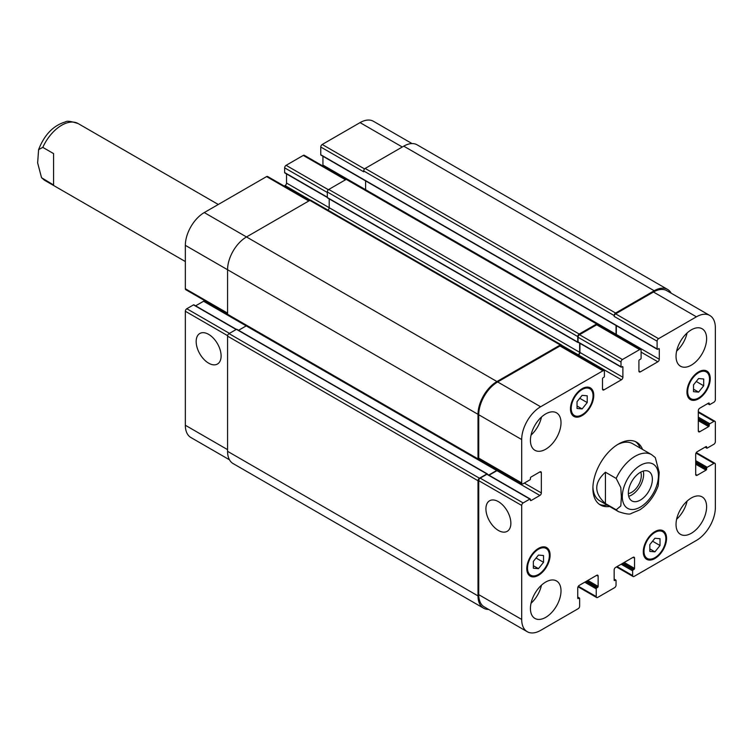 <?xml version="1.0" encoding="UTF-8"?>
<svg xmlns="http://www.w3.org/2000/svg" width="753" height="753" viewBox="0 0 753 753"><rect width="100%" height="100%" fill="white"/><g stroke="black" fill="none" stroke-linecap="round" stroke-linejoin="round"><path stroke-width="1.13" d="M53.567 184.965L41.556 177.727L37.65 162.921L38.591 149.64L42.789 147.372L53.567 153.593L53.567 184.965M605.421 472.206L616.189 478.428L620.811 487.596L621.357 497.093L620.811 505.95L616.189 509.79L605.421 503.569L605.421 472.206C593.872 482.664 593.872 493.111 605.421 503.569M658.235 485.713L659.195 472.385L655.289 457.579L651.59 454.643A32.944 19.023 120 0 0 635.118 456.28A32.944 19.023 120 0 0 616.189 478.428M628.708 496.302A16.99 9.808 120 0 0 643.278 471.067M628.36 493.573A13.686 7.907 120 0 0 641.302 475.576A13.686 7.907 120 0 0 640.737 472.122M628.35 493.14A16.99 9.808 -60 0 1 635.767 476.047A16.99 9.808 -60 0 1 648.86 471.491A16.99 9.808 -60 0 1 648.86 491.107A16.99 9.808 -60 0 1 631.871 500.914A16.99 9.808 -60 0 1 628.35 493.14M635.438 441.597A36.238 20.924 -60 0 1 640.21 448.073M607.266 505.141A36.238 20.924 -60 0 1 599.275 504.246M609.601 506.487A36.238 20.924 -60 0 1 600.405 504.981A36.238 20.924 -60 0 1 594.842 475.943A36.238 20.924 -60 0 1 618.524 444.006A36.238 20.924 -60 0 1 636.643 442.209A36.238 20.924 -60 0 1 642.544 449.419M617.328 444.722A32.944 19.023 -60 0 1 632.661 443.715L651.59 454.643M616.189 509.79A32.944 19.023 120 0 0 618.646 511.711L599.717 500.783A32.944 19.023 -60 0 1 592.922 486.993M208.637 363.162A17.639 10.184 60 0 1 197.117 347.613A17.639 10.184 60 0 1 199.818 333.485A17.639 10.184 60 0 1 217.457 343.669A17.639 10.184 60 0 1 217.457 364.038A17.639 10.184 60 0 1 208.637 363.162M498.392 530.451A17.639 10.184 60 0 1 486.871 514.911A17.639 10.184 60 0 1 489.572 500.773A17.639 10.184 60 0 1 507.211 510.958A17.639 10.184 60 0 1 507.211 531.326A17.639 10.184 60 0 1 498.392 530.451M194.076 305.21A0.828 0.48 120 0 0 193.493 304.88L186.8 308.739A2.061 1.186 120 0 0 185.342 311.262L185.342 425.257A26.769 15.455 120 0 0 190.886 437.512L229.486 459.801M204.402 300.438A2.061 1.186 -60 0 1 203.545 301.256L195.629 305.831M309.417 200.618L267.616 176.484A2.061 1.186 120 0 0 266.59 176.588L204.27 212.572A26.769 15.455 120 0 0 185.342 245.356L185.342 288.738A2.061 1.186 120 0 0 185.765 289.679L227.566 313.813M286.535 173.924L286.535 183.064A2.061 1.186 -60 0 1 285.086 185.586L284.229 186.076M346.107 179.44L304.316 155.306A2.061 1.186 120 0 0 303.28 155.41L286.102 165.331A2.061 1.186 120 0 0 284.643 167.844L284.643 172.559A0.828 0.48 120 0 0 284.813 172.936L327.31 197.465M322.943 156.276L322.943 165.076A2.061 1.186 -60 0 1 322.773 165.961M412.051 143.578L373.45 121.299A26.769 15.455 120 0 0 360.066 122.617L322.209 144.482A2.061 1.186 120 0 0 320.759 147.004L320.759 154.732A0.828 0.48 120 0 0 320.929 155.109L657.275 349.298A0.828 0.48 120 0 0 657.689 349.26L658.706 348.677A0.828 0.48 -60 0 1 659.289 349.006L659.289 359.266A2.061 1.186 -60 0 1 657.84 361.788L640.361 371.878A2.061 1.186 -60 0 1 639.335 371.973A2.061 1.186 -60 0 1 638.911 371.031L638.911 360.781A0.828 0.48 -60 0 1 639.485 359.774L640.511 359.181A0.828 0.48 120 0 0 641.095 358.174L641.095 350.437A2.061 1.186 120 0 0 640.662 349.496A2.061 1.186 120 0 0 639.636 349.599L622.449 359.52A2.061 1.186 120 0 0 620.999 362.042L620.999 366.749A0.828 0.48 120 0 0 621.583 367.088L622.307 366.664A0.828 0.48 -60 0 1 622.891 367.003L622.891 377.253A2.061 1.186 -60 0 1 621.432 379.776L603.962 389.866A2.061 1.186 -60 0 1 602.927 389.969A2.061 1.186 -60 0 1 602.504 389.028L602.504 378.768A0.828 0.48 -60 0 1 603.087 377.761L603.812 377.338A0.828 0.48 120 0 0 604.395 376.331L604.395 371.624A2.061 1.186 120 0 0 603.972 370.683A2.061 1.186 120 0 0 602.946 370.787L540.626 406.761A26.769 15.455 120 0 0 521.697 439.545L521.697 482.927A2.061 1.186 120 0 0 522.121 483.868A2.061 1.186 120 0 0 523.147 483.765L529.848 479.896A0.828 0.48 120 0 0 530.432 478.889L530.432 478.051A0.828 0.48 -60 0 1 531.016 477.044L539.892 471.915A2.061 1.186 -60 0 1 540.927 471.811A2.061 1.186 -60 0 1 541.351 472.752L541.351 492.933A2.061 1.186 -60 0 1 539.892 495.455L531.016 500.576A0.828 0.48 -60 0 1 530.432 500.246L530.432 499.399A0.828 0.48 120 0 0 529.848 499.07L523.147 502.938A2.061 1.186 120 0 0 521.697 505.451L521.697 619.446A26.769 15.455 120 0 0 527.241 631.701A26.769 15.455 120 0 0 540.626 630.383L578.191 608.688A2.061 1.186 120 0 0 579.641 606.165L579.641 598.437A0.828 0.48 120 0 0 579.066 598.098L578.332 598.522A0.828 0.48 -60 0 1 577.749 598.183L577.749 587.924A2.061 1.186 -60 0 1 579.208 585.401L596.677 575.32A2.061 1.186 -60 0 1 597.713 575.217A2.061 1.186 -60 0 1 598.136 576.158L598.136 586.408A0.828 0.48 -60 0 1 597.553 587.425L596.828 587.839A0.828 0.48 120 0 0 596.244 588.846L596.244 596.583A2.061 1.186 120 0 0 596.668 597.524A2.061 1.186 120 0 0 597.703 597.421L614.589 587.669A2.061 1.186 120 0 0 616.048 585.156L616.048 580.441A0.828 0.48 120 0 0 615.465 580.111L614.74 580.525A0.828 0.48 -60 0 1 614.156 580.196L614.156 569.936A2.061 1.186 -60 0 1 615.606 567.414L633.085 557.324A2.061 1.186 -60 0 1 634.111 557.22A2.061 1.186 -60 0 1 634.534 558.171L634.534 568.421A0.828 0.48 -60 0 1 633.96 569.428L633.226 569.852A0.828 0.48 120 0 0 632.642 570.859L632.642 575.565A2.061 1.186 120 0 0 633.075 576.516A2.061 1.186 120 0 0 634.101 576.412L696.421 540.428A26.769 15.455 120 0 0 715.35 507.644L715.35 464.262A2.061 1.186 120 0 0 714.926 463.321A2.061 1.186 120 0 0 713.891 463.424L707.199 467.293A0.828 0.48 120 0 0 706.615 468.3L706.615 469.138A0.828 0.48 -60 0 1 706.032 470.145L697.146 475.275A2.061 1.186 -60 0 1 696.12 475.378A2.061 1.186 -60 0 1 695.697 474.437L695.697 454.257A2.061 1.186 -60 0 1 697.146 451.744L706.032 446.614A0.828 0.48 -60 0 1 706.615 446.943L706.615 447.79A0.828 0.48 120 0 0 707.199 448.12L713.891 444.261A2.061 1.186 120 0 0 715.35 441.738L715.35 422.235A2.061 1.186 120 0 0 714.926 421.285A2.061 1.186 120 0 0 713.891 421.388L709.815 423.741A0.828 0.48 120 0 0 709.232 424.758L709.232 425.596A0.828 0.48 -60 0 1 708.648 426.603L699.772 431.733A2.061 1.186 -60 0 1 698.737 431.836A2.061 1.186 -60 0 1 698.313 430.895L698.313 410.714A2.061 1.186 -60 0 1 699.772 408.192L708.648 403.062A0.828 0.48 -60 0 1 709.232 403.401L709.232 404.239A0.828 0.48 120 0 0 709.815 404.577L713.891 402.224A2.061 1.186 120 0 0 715.35 399.702L715.35 327.743A26.769 15.455 120 0 0 709.806 315.488A26.769 15.455 120 0 0 696.421 316.815L658.564 338.671A2.061 1.186 120 0 0 657.105 341.194L657.105 348.921A0.828 0.48 120 0 0 657.275 349.298M577.024 401.688L582.116 395.344L587.218 395.796L587.218 402.591L582.116 408.935L577.024 408.474L577.024 401.688M582.116 408.935L577.024 405.989M587.218 402.591L579.754 398.29M693.513 384.868L698.605 378.533L703.697 378.985L703.697 385.781L698.605 392.125L693.513 391.664L693.513 384.868M698.605 392.125L693.513 389.179M703.697 385.781L696.243 381.47M649.83 544.598L654.922 538.254L660.023 538.715L660.023 545.511L654.922 551.845L649.83 551.394L649.83 544.598M654.922 551.845L649.83 548.909M660.023 545.511L652.559 541.2M533.34 561.409L538.442 555.074L543.534 555.526L543.534 562.322L538.442 568.656L533.34 568.204L533.34 561.409M538.442 568.656L533.34 565.719M543.534 562.322L536.07 558.011M644.003 551.356A15.446 8.914 120 0 0 647.204 558.425A15.446 8.914 120 0 0 662.649 549.511A15.446 8.914 120 0 0 662.649 531.674A15.446 8.914 120 0 0 650.743 535.816A15.446 8.914 120 0 0 644.003 551.356M643.278 551.78A16.472 9.507 -60 0 1 650.47 535.195A16.472 9.507 -60 0 1 663.158 530.79A16.472 9.507 -60 0 1 663.158 549.812A16.472 9.507 -60 0 1 646.686 559.319A16.472 9.507 -60 0 1 643.278 551.78M687.687 391.635A15.446 8.914 120 0 0 690.887 398.704A15.446 8.914 120 0 0 706.323 389.781A15.446 8.914 120 0 0 706.323 371.954A15.446 8.914 120 0 0 694.426 376.086A15.446 8.914 120 0 0 687.687 391.635M686.952 392.049A16.472 9.507 -60 0 1 694.144 375.474A16.472 9.507 -60 0 1 706.841 371.06A16.472 9.507 -60 0 1 706.841 390.082A16.472 9.507 -60 0 1 690.369 399.589A16.472 9.507 -60 0 1 686.952 392.049M571.198 408.446A15.446 8.914 120 0 0 574.398 415.515A15.446 8.914 120 0 0 589.844 406.601A15.446 8.914 120 0 0 589.844 388.764A15.446 8.914 120 0 0 577.937 392.906A15.446 8.914 120 0 0 571.198 408.446M570.473 408.86A16.472 9.507 -60 0 1 577.664 392.285A16.472 9.507 -60 0 1 590.352 387.87A16.472 9.507 -60 0 1 590.352 406.893A16.472 9.507 -60 0 1 573.88 416.409A16.472 9.507 -60 0 1 570.473 408.86M527.514 568.167A15.446 8.914 120 0 0 530.714 575.236A15.446 8.914 120 0 0 546.16 566.322A15.446 8.914 120 0 0 546.16 548.485A15.446 8.914 120 0 0 534.263 552.627A15.446 8.914 120 0 0 527.514 568.167M526.789 568.59A16.472 9.507 -60 0 1 533.981 552.015A16.472 9.507 -60 0 1 546.678 547.6A16.472 9.507 -60 0 1 546.678 566.623A16.472 9.507 -60 0 1 530.197 576.13A16.472 9.507 -60 0 1 526.789 568.59M676.034 524.455A21.621 12.481 -60 0 1 685.475 502.693A21.621 12.481 -60 0 1 702.135 496.905A21.621 12.481 -60 0 1 702.135 521.867A21.621 12.481 -60 0 1 680.514 534.357A21.621 12.481 -60 0 1 676.034 524.455M676.034 356.32A21.621 12.481 -60 0 1 685.475 334.567A21.621 12.481 -60 0 1 702.135 328.769A21.621 12.481 -60 0 1 702.135 353.741A21.621 12.481 -60 0 1 680.514 366.222A21.621 12.481 -60 0 1 676.034 356.32M530.432 440.392A21.621 12.481 -60 0 1 539.863 418.63A21.621 12.481 -60 0 1 556.533 412.832A21.621 12.481 -60 0 1 556.533 437.804A21.621 12.481 -60 0 1 534.903 450.285A21.621 12.481 -60 0 1 530.432 440.392M530.432 608.518A21.621 12.481 -60 0 1 539.863 586.766A21.621 12.481 -60 0 1 556.533 580.968A21.621 12.481 -60 0 1 556.533 605.939A21.621 12.481 -60 0 1 534.903 618.42A21.621 12.481 -60 0 1 530.432 608.518M676.636 519.212A21.621 12.481 120 0 0 687.084 501.112M676.636 351.086A21.621 12.481 120 0 0 687.084 332.986M531.025 435.149A21.621 12.481 120 0 0 541.482 417.049M531.025 603.285A21.621 12.481 120 0 0 541.482 585.185M527.241 631.701L484.283 606.909A26.769 15.455 -60 0 1 478.739 594.654L478.739 480.659A2.061 1.186 -60 0 1 480.198 478.136L486.89 474.268A0.828 0.48 -60 0 1 487.473 474.606M654.197 290.752L403.749 146.157A26.769 15.455 120 0 1 417.134 144.83L667.582 289.425A26.769 15.455 -60 0 0 654.197 290.752L615.606 313.032A2.061 1.186 -60 0 0 614.156 315.554L614.156 316.392A2.061 1.186 -60 0 1 615.606 313.869L653.463 292.013A26.769 15.455 -60 0 1 666.847 290.686L709.806 315.488M616.17 335.349A2.061 1.186 120 0 0 616.34 334.464L616.34 325.663M578.624 342.286A0.828 0.48 -60 0 1 578.04 341.947L578.04 337.24A2.061 1.186 -60 0 1 579.499 334.718L596.677 324.797A2.061 1.186 -60 0 1 597.713 324.694L640.662 349.496M577.626 355.472L578.483 354.974A2.061 1.186 120 0 0 579.932 352.46L579.932 343.321M522.121 483.868L479.162 459.066A2.061 1.186 -60 0 1 478.739 458.125L478.739 414.752A26.769 15.455 -60 0 1 497.667 381.959L559.987 345.985A2.061 1.186 -60 0 1 561.013 345.881L603.972 370.683M489.026 475.218L496.942 470.653A2.061 1.186 120 0 0 497.799 469.825M488.641 609.422A26.769 15.455 -60 0 1 483.558 608.17A26.769 15.455 -60 0 1 478.014 595.915L478.014 480.743A2.061 1.186 -60 0 1 479.463 478.221L486.89 473.929A0.828 0.48 -60 0 1 487.473 474.268L487.473 474.324M488.735 475.049L496.651 470.484A2.061 1.186 120 0 0 497.507 469.665M479.887 459.481L479.463 459.725A2.061 1.186 -60 0 1 478.437 459.829A2.061 1.186 -60 0 1 478.014 458.888L478.014 414.329A26.769 15.455 -60 0 1 496.942 381.545L560.279 344.978A2.061 1.186 -60 0 1 561.305 344.874A2.061 1.186 -60 0 1 561.738 345.815L561.738 346.295M578.379 342.427L578.332 342.455A0.828 0.48 -60 0 1 577.749 342.116L577.749 336.563A2.061 1.186 -60 0 1 579.208 334.05L596.677 323.959A2.061 1.186 -60 0 1 597.713 323.856A2.061 1.186 -60 0 1 598.136 324.797L598.136 324.938M577.335 355.303L578.191 354.814A2.061 1.186 120 0 0 579.641 352.291L579.641 343.152M615.879 335.189A2.061 1.186 120 0 0 616.048 334.294L616.048 325.494M667.582 289.425A26.769 15.455 -60 0 1 671.205 293.199M246.325 325.814A2.061 1.186 -60 0 1 246.203 325.889L238.579 330.294M237.035 329.673A0.828 0.48 120 0 0 236.451 329.343L229.025 333.626A2.061 1.186 120 0 0 227.566 336.149L227.566 451.32A26.769 15.455 120 0 0 233.11 463.575L483.558 608.17M561.305 344.874L310.867 200.279A2.061 1.186 120 0 0 309.831 200.383L246.495 236.95A26.769 15.455 120 0 0 227.566 269.734L227.566 314.293A2.061 1.186 120 0 0 227.99 315.234L478.437 459.829M329.202 198.896L329.202 207.696A2.061 1.186 -60 0 1 327.903 210.115M365.6 180.908L365.6 189.709A2.061 1.186 -60 0 1 365.6 189.85M597.713 323.856L347.265 179.261A2.061 1.186 120 0 0 346.239 179.365L328.76 189.455A2.061 1.186 120 0 0 327.31 191.977L327.31 197.521A0.828 0.48 120 0 0 327.48 197.898L577.918 342.493M403.749 146.157L365.167 168.437A2.061 1.186 120 0 0 363.708 170.959L363.708 171.797L320.759 147.004M185.342 261.545L45.246 180.664A32.944 19.023 -60 0 1 42.789 178.743M42.789 147.372A32.944 19.023 -60 0 1 78.19 123.596C71.027 121.233 66.801 120.659 65.511 121.882C53.397 125.44 44.427 134.693 38.591 149.64M640.361 465.354A25.536 14.74 120 0 0 624.726 505.658A25.536 14.74 120 0 0 655.995 487.605A25.536 14.74 120 0 0 640.361 465.354M478.739 594.654L521.697 619.446M577.749 597.345L579.066 598.098M577.749 598.183L578.332 598.522M596.677 575.32L598.136 576.158M587.801 580.441L598.136 586.408M586.634 581.118L597.553 587.425M585.909 581.532L596.828 587.839M584.742 582.21L596.244 588.846M578.332 586.248L596.244 596.583M614.156 579.349L615.465 580.111M614.156 580.196L614.74 580.525M633.085 557.324L634.534 558.171M624.199 562.453L634.534 568.421M623.032 563.131L633.96 569.428M622.307 563.545L633.226 569.852M621.14 564.223L632.642 570.859M617.065 566.576L632.642 575.565M695.988 453.08L713.891 463.424M695.697 460.648L707.199 467.293M695.697 461.994L706.615 468.3M695.697 464.177L706.032 470.145M695.697 462.831L706.615 469.138M695.697 474.437L697.146 475.275M706.032 446.614L706.615 446.943M705.307 447.028L706.615 447.79M698.313 412.399L713.891 421.388M698.313 417.106L709.815 423.741M698.313 418.452L709.232 424.758M698.313 420.635L708.648 426.603M698.313 419.289L709.232 425.596M698.313 430.895L699.772 431.733M708.648 403.062L709.232 403.401M707.924 403.486L709.232 404.239M653.463 292.013L696.421 316.815M615.606 313.869L658.564 338.671M614.156 316.392L657.105 341.194M658.706 348.677L659.289 349.006M616.34 334.464L659.289 359.266M641.095 352.122L657.84 361.788M638.911 371.031L640.361 371.878M596.677 324.797L639.636 349.599M579.499 334.718L622.449 359.52M578.04 337.24L620.999 362.042M578.04 341.947L620.999 366.749M622.307 366.664L622.891 367.003M579.932 352.46L622.891 377.253M578.483 354.974L621.432 379.776M602.504 389.028L603.962 389.866M559.987 345.985L602.946 370.787M497.667 381.959L540.626 406.761M478.739 414.752L521.697 439.545M478.739 458.125L521.697 482.927M539.892 471.915L541.351 472.752M524.314 483.097L541.351 492.933M496.942 470.653L539.892 495.455M530.432 500.246L531.016 500.576M486.89 474.268L529.848 499.07M480.198 478.136L523.147 502.938M478.739 480.659L521.697 505.451M227.566 449.635L185.342 425.257M402.3 147.004L360.066 122.617M364.565 168.936L322.209 144.482M616.048 334.294L322.943 165.076M345.505 179.788L303.28 155.41M328.383 189.737L286.102 165.331M327.31 192.476L284.643 167.844M327.31 197.182L284.643 172.559M579.641 352.291L286.535 183.064M310.377 200.185L285.086 185.586M308.815 200.966L266.59 176.588M496.942 381.545L204.27 212.572M478.014 414.329L185.342 245.356M227.566 313.116L185.342 288.738M496.651 470.484L203.545 301.256M236.16 329.503L193.493 304.88M229.458 333.372L186.8 308.739M227.622 335.678L185.342 311.262M578.191 354.814L561.634 345.251M577.749 342.116L327.31 197.521M577.749 336.563L327.31 191.977M579.208 334.05L328.76 189.455M596.677 323.959L346.239 179.365M657.105 348.921L320.759 154.732M614.156 315.554L363.708 170.959M615.606 313.032L365.167 168.437M478.014 595.915L227.566 451.32M478.014 480.743L227.566 336.149M479.463 478.221L229.025 333.626M486.89 473.929L236.451 329.343M478.014 458.888L227.566 314.293M560.279 344.978L309.831 200.383M45.246 180.664L41.556 177.736M218.285 204.477L78.19 123.596M618.646 511.711C625.809 514.073 630.026 514.647 631.296 513.433L639.852 509.828C648.286 504.199 654.423 496.142 658.254 485.666M662.649 531.674L659.779 530.027M647.204 558.425L644.333 556.768M706.323 371.954L703.462 370.297M690.887 398.704L688.016 397.047M589.844 388.764L586.973 387.108M574.398 415.515L571.527 413.858M546.16 548.485L543.29 546.838M530.714 575.236L527.853 573.588M579.471 598.061L577.749 597.063M596.668 597.524L578.031 586.766M615.879 580.064L614.156 579.076M633.075 576.516L616.462 566.924M714.926 463.321L696.29 452.562M706.785 448.167L705.062 447.169M714.926 421.285L698.313 411.703M709.401 404.615L707.679 403.627M621.169 367.125L578.21 342.323M530.263 499.023L487.304 474.23M236.395 329.372L193.907 304.833M236.856 329.296L487.304 473.891"/></g></svg>
